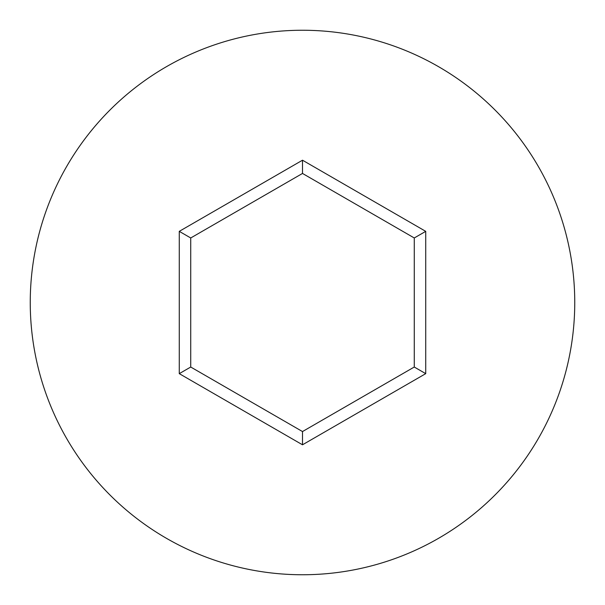 <?xml version="1.0" encoding="UTF-8"?>
<svg xmlns="http://www.w3.org/2000/svg" width="605" height="605" viewBox="0 0 605 605"><rect width="100%" height="100%" fill="white"/><g stroke="black" fill="none" stroke-linecap="round" stroke-linejoin="round"><path stroke-width="0.91" d="M574.75 302.5A272.25 272.25 0 0 0 302.5 30.25A272.25 272.25 0 0 0 30.25 302.5A272.25 272.25 0 0 0 302.5 574.75A272.25 272.25 0 0 0 574.75 302.5M302.5 444.796L179.269 373.648L179.269 231.352L302.5 160.204L425.731 231.352L425.731 373.648L302.5 444.796L302.5 431.554L414.266 367.031L414.266 237.969L302.5 173.446L190.734 237.969L190.734 367.031L302.5 431.554M425.731 373.648L414.266 367.031M414.266 237.969L425.731 231.352M302.5 173.446L302.5 160.204M190.734 237.969L179.269 231.352M179.269 373.648L190.734 367.031"/></g></svg>
